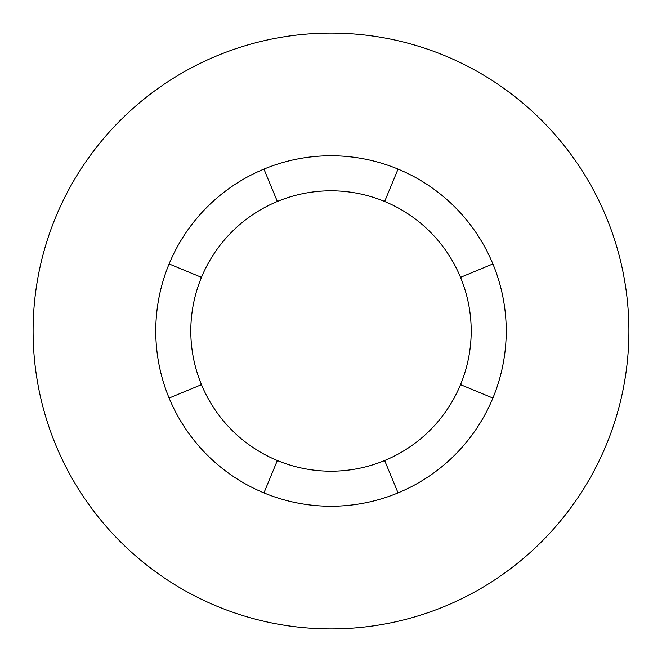 <?xml version="1.0" encoding="UTF-8"?>
<svg xmlns="http://www.w3.org/2000/svg" width="662" height="662" viewBox="0 0 662 662"><rect width="100%" height="100%" fill="white"/><g stroke="black" fill="none" stroke-linecap="round" stroke-linejoin="round"><path stroke-width="0.99" d="M277.353 201.48A140.187 140.187 0 0 0 277.353 460.52A140.187 140.187 0 0 0 460.52 277.353A140.187 140.187 0 0 0 277.353 201.48L263.939 169.1M331 155.769A175.231 175.231 0 0 0 155.769 331A175.231 175.231 0 0 0 331 506.231A175.231 175.231 0 0 0 506.231 331A175.231 175.231 0 0 0 331 155.769M331 628.9A297.9 297.9 0 0 0 628.9 331A297.9 297.9 0 0 0 331 33.1A297.9 297.9 0 0 0 33.1 331A297.9 297.9 0 0 0 331 628.9M492.9 398.061L460.52 384.647M492.9 263.939L460.52 277.353M398.061 169.1L384.647 201.48M169.1 398.061L201.48 384.647M169.1 263.939L201.48 277.353M398.061 492.9L384.647 460.52M263.939 492.9L277.353 460.52"/></g></svg>
